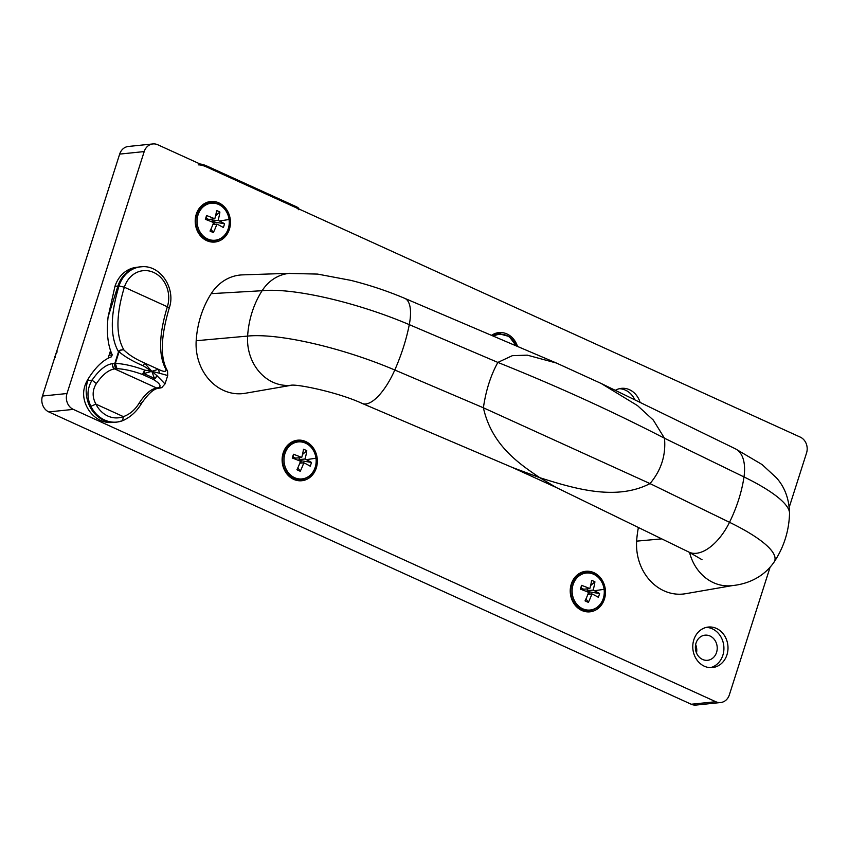 <?xml version="1.0" encoding="UTF-8"?>
<svg xmlns="http://www.w3.org/2000/svg" width="849" height="849" viewBox="0 0 849 849"><rect width="100%" height="100%" fill="white"/><g stroke="black" fill="none" stroke-linecap="round" stroke-linejoin="round"><path stroke-width="1.27" d="M720.652 702.537L696.106 705.063A12.226 10.559 -95.9 0 1 691.235 704.245L48.764 411.903A12.226 10.559 -95.9 0 1 42.45 396.037L119.667 154.104A12.226 10.559 -95.9 0 1 128.348 146.463L152.894 143.937A12.226 10.559 84.1 0 0 144.203 151.578L66.997 393.522A12.226 10.559 84.1 0 0 73.311 409.388L715.781 701.72A12.226 10.559 84.1 0 0 720.652 702.537A12.226 10.559 84.1 0 0 729.333 694.896L770.064 567.302M696.509 652.987A12.629 10.91 84.1 0 0 695.639 644.582M152.894 143.937A12.226 10.559 84.1 0 1 157.765 144.755L800.236 437.097A12.226 10.559 84.1 0 1 806.55 452.963L789.283 507.055M599.5 607.237A20.376 17.596 -95.9 0 1 589.938 611.832A20.376 17.596 -95.9 0 1 571.759 599.298A20.376 17.596 -95.9 0 1 576.216 575.887A20.376 17.596 -95.9 0 1 585.778 571.292A20.376 17.596 -95.9 0 1 603.947 583.825A20.376 17.596 -95.9 0 1 599.5 607.237M491.518 335.355A20.376 17.596 -95.9 0 1 498.872 332.596A20.376 17.596 -95.9 0 1 517.497 346.434M293.701 479.367A20.376 17.596 -95.9 0 1 283.173 452.931A20.376 17.596 -95.9 0 1 297.659 440.196A20.376 17.596 -95.9 0 1 305.767 441.554A20.376 17.596 -95.9 0 1 317.239 463.405A20.376 17.596 -95.9 0 1 301.82 480.725A20.376 17.596 -95.9 0 1 293.701 479.367M218.862 202.869A20.376 17.596 -95.9 0 1 230.334 224.72A20.376 17.596 -95.9 0 1 214.914 242.039A20.376 17.596 -95.9 0 1 206.795 240.67A20.376 17.596 -95.9 0 1 196.268 214.235A20.376 17.596 -95.9 0 1 210.743 201.5A20.376 17.596 -95.9 0 1 218.862 202.869M704.352 666.221A20.376 17.596 -95.9 0 1 693.835 639.785A20.376 17.596 -95.9 0 1 708.31 627.05A20.376 17.596 -95.9 0 1 716.418 628.419A20.376 17.596 -95.9 0 1 727.89 650.26A20.376 17.596 -95.9 0 1 712.47 667.579A20.376 17.596 -95.9 0 1 704.352 666.221M615.281 390.338A20.376 17.596 -95.9 0 1 621.404 388.354A20.376 17.596 -95.9 0 1 629.512 389.723A20.376 17.596 -95.9 0 1 640.093 402.415M110.54 350.637L108.12 358.236M587.879 611.896A20.376 17.596 84.1 0 0 591.573 610.484M587.646 572.279A20.376 17.596 84.1 0 0 583.741 571.642M500.74 333.583A20.376 17.596 84.1 0 0 496.835 332.946M299.527 441.172A20.376 17.596 84.1 0 0 295.622 440.535M299.761 480.799A20.376 17.596 84.1 0 0 303.443 479.388M212.855 242.103A20.376 17.596 84.1 0 0 216.537 240.692M212.621 202.476A20.376 17.596 84.1 0 0 208.716 201.85M710.411 667.654A20.376 17.596 84.1 0 0 723.889 649.506A20.376 17.596 84.1 0 0 712.332 628.833A20.376 17.596 84.1 0 0 706.272 627.4M710.04 636.018A12.629 10.91 -95.9 0 1 717.15 649.559A12.629 10.91 -95.9 0 1 707.588 660.299A12.629 10.91 -95.9 0 1 702.558 659.45A12.629 10.91 -95.9 0 1 696.031 643.064A12.629 10.91 -95.9 0 1 705.01 635.169A12.629 10.91 -95.9 0 1 710.04 636.018M634.882 399.868A20.376 17.596 84.1 0 0 625.426 390.137A20.376 17.596 84.1 0 0 619.367 388.704M589.535 591.87L599.574 593.547A34.576 7.864 -162.3 0 0 594.427 590.745A34.576 7.864 17.7 0 0 593.122 590.119L587.052 590.734L589.535 591.87L588.781 594.215M587.901 594.311L591.912 593.897A34.576 7.864 -162.3 0 1 598.375 597.325A33.96 27.911 -52.6 0 0 599.574 593.547M593.122 590.119A34.576 15.569 114.5 0 0 594.916 581.83L590.607 585.587M587.052 590.734L587.657 588.835M594.916 581.83A33.96 21.352 -179.6 0 0 591.604 580.323A34.576 15.569 -65.5 0 1 589.811 588.612L583.73 589.227L581.247 588.102L581.586 585.364A34.576 7.864 17.7 0 1 589.811 588.612M604.106 589.291A18.604 16.057 84.1 0 0 585.789 573.086A18.604 16.057 84.1 0 0 572.3 593.759A18.604 16.057 84.1 0 0 590.617 609.964A18.604 16.057 84.1 0 0 604.106 589.291A34.639 0.562 172.5 0 1 594.427 590.745M581.586 585.364A33.96 1.411 -72.9 0 0 580.387 589.142A34.576 7.864 17.7 0 1 587.158 591.774A34.576 7.864 17.7 0 1 588.601 592.39A34.576 15.569 -65.5 0 1 585.046 600.859A33.96 7.97 -148.5 0 0 588.357 602.365A34.576 15.569 114.5 0 0 591.912 593.897M580.865 589.312L581.247 588.102M585.98 598.885L588.357 602.365M580.196 572.979A19.357 16.715 -95.9 0 1 581.788 572.725L585.534 572.343A19.357 16.715 84.1 0 0 570.963 593.918A19.357 16.715 84.1 0 0 589.493 610.856C599.872 608.51 604.806 601.315 604.286 589.248C601.909 578.031 595.658 572.396 585.534 572.343M589.493 610.856L585.746 611.238A19.357 16.715 -95.9 0 1 584.133 611.312M138.875 267.01A30.564 26.383 84.1 0 0 117.947 286.017L119.03 285.922A30.522 26.351 84.1 0 1 141.507 266.777L140.446 266.841A30.564 26.383 84.1 0 0 138.875 267.01L135.819 267.424A30.458 26.298 -95.9 0 0 114.965 286.368L108.088 316.9C106.412 332.649 107.791 345.278 112.238 354.808L111.315 356.867C103.429 359.721 95.799 366.906 88.445 378.442L87.787 380.522A30.564 26.383 84.1 0 0 114.955 422.293A30.564 26.383 84.1 0 0 116.525 422.133L117.576 421.985A30.522 26.351 84.1 0 0 122.574 420.711L123.402 416.636C129.929 414.238 135.193 409.717 139.183 403.063C145.158 394.01 150.984 388.991 156.641 388.014L114.689 368.922C108.661 369.729 102.549 374.621 96.361 383.578C92.233 390.169 92.095 397.024 95.926 404.135L123.402 416.636A26.446 22.838 84.1 0 1 107.855 416.042A26.446 22.838 84.1 0 1 95.926 404.135L90.875 406.289C86.672 397.396 87.065 388.683 92.053 380.15L96.361 383.578M55.079 356.484L55.472 357.546M57.265 351.911L56.363 352.367L55.047 356.484M114.965 286.368L117.947 286.017L108.088 316.9M88.445 378.442L87.182 380.596L92.053 380.15C99.004 370.058 105.86 364.55 112.609 363.627L112.535 366.152L114.689 368.922A4.075 1.836 -65.5 0 0 114.721 368.912A4.075 3.47 -96.7 0 1 112.418 364.794M112.609 363.627L114.827 363.372A4.075 3.47 83.3 0 0 116.939 368.657L115.368 363.361C123.89 363.818 133.686 366.057 144.765 370.111L142.43 374.462C132.815 370.96 124.325 369.018 116.939 368.657L114.721 368.912L156.672 388.004L158.774 387.685C161.565 385.966 159.623 383.154 152.979 379.259C154.359 379.492 155.675 378.293 156.938 375.651L151.801 371.321L158.349 369.304C164.313 372.17 166.775 372.064 165.735 368.997C158.402 355.222 158.933 334.485 167.349 306.776L124.357 287.217C115.973 314.937 115.825 335.854 123.901 349.958C120.76 349.639 118.966 350.255 118.531 351.783C110.062 336.979 110.232 315.032 119.03 285.922L124.357 287.217A26.446 22.838 84.1 0 1 146.654 270.64A26.446 22.838 84.1 0 1 167.847 290.485A26.446 22.838 84.1 0 1 167.349 306.776A4.075 0.923 -162.3 0 1 169.184 308.229C160.769 336.766 160.09 357.429 167.126 370.228L165.735 368.997A4.075 3.789 163.9 0 1 167.55 371.193L167.55 371.193A4.075 4.075 0 0 0 167.136 370.228L167.327 370.61M159.58 373.263L151.801 371.321L143.874 373.571A4.075 1.836 -65.5 0 1 142.43 374.451L152.979 379.259A4.075 1.836 114.5 0 0 154.422 378.367L151.801 371.321L144.436 362.969C135.394 359.01 128.549 354.67 123.901 349.958A4.075 3.035 139.5 0 0 119.072 351.783L119.072 351.783C124.824 356.739 132.975 361.472 143.523 365.951L151.801 371.321L144.765 370.111A4.075 1.072 -79.8 0 1 143.874 373.571L154.422 378.367A4.075 2.43 -48.3 0 0 156.938 375.651L165.035 383.918L167.709 375.523L159.58 373.263L158.349 369.304L144.436 362.969L143.523 365.951M167.582 371.278A4.075 3.789 163.9 0 0 167.55 371.193L167.709 375.523M162.01 387.42L158.774 387.685A4.075 3.534 81.4 0 0 160.546 387.94A4.075 3.534 81.4 0 0 161.034 387.834M90.875 406.289A30.522 26.351 84.1 0 0 117.576 421.985L122.797 420.658C130.65 417.071 136.912 411.298 141.571 403.349L141.571 403.349C148.214 393.809 153.796 388.778 158.328 388.28L158.328 388.28A4.075 3.545 -96.9 0 1 156.641 388.014A4.075 1.836 114.5 0 0 156.672 388.004A4.075 3.534 -98.6 0 0 158.445 388.258L160.546 387.94A4.075 4.075 0 0 0 161.788 387.547M141.496 402.649C141.889 403.7 141.125 403.837 139.183 403.063M87.182 380.596C83.276 387.706 82.586 395.05 85.112 402.638A30.458 26.298 -95.9 0 0 111.877 422.505L114.955 422.293M298.71 208.896L298.752 208.748A6.113 1.39 17.7 0 0 296.004 206.572L206.583 165.895A6.113 1.39 17.7 0 0 200.024 163.984M298.455 209.692A6.113 1.39 -162.3 0 0 295.696 207.527L206.286 166.839A6.113 1.39 -162.3 0 0 198.242 164.886M291.504 385.255L245.149 393.289A48.202 41.622 -95.9 0 1 196.183 340.725A93.029 80.315 -95.9 0 1 211.199 293.648A48.202 41.622 -95.9 0 1 242.559 274.874L290.252 273.293M404.74 298.349C387.441 291.027 369.442 285.02 350.722 280.34L317.6 274.089L288.957 273.42A44.827 38.704 84.1 0 0 262.108 290.719A89.654 77.408 84.1 0 0 252.1 312.145A89.654 77.408 84.1 0 0 247.621 336.087A44.827 38.704 84.1 0 0 290.867 385.276L290.857 385.276C296.45 383.801 337.87 392.121 362.332 403.498A44.827 16.736 -66.9 0 0 394.796 370.005A89.654 33.472 -66.9 0 0 403.498 347.039A89.654 33.472 -66.9 0 0 409.282 324.636A44.827 16.736 -66.9 0 0 404.74 298.349L555.978 362.852M511.979 467.321L539.826 477.7C574.911 488.833 616.172 501.059 650.005 483.59L483.389 407.785C491.571 444.367 517.455 462.694 539.826 477.7L556.286 487.528L512.202 467.406L362.332 403.498M556.35 363.011L527.303 355.158L512.34 355.667L497.864 362.417C556.636 385.945 612.182 411.213 664.48 438.233L653.306 420.085L637.514 405.61L601.028 383.387M601.665 383.706L735.383 448.803A44.827 23.485 116 0 1 743.989 476.936L664.48 438.233C666.051 455.128 661.222 470.25 650.005 483.59L729.514 522.305A44.827 23.485 116 0 1 688.9 552.094L556.275 487.517M196.183 340.725L247.621 336.087A118.51 26.956 -162.3 0 1 394.796 370.005L483.389 407.785C485.893 390.466 490.722 375.343 497.864 362.417L409.282 324.636A118.51 26.956 -162.3 0 0 262.108 290.719L211.199 293.648M732.623 585.555L685.61 593.706A48.202 41.622 -95.9 0 1 636.644 541.142A93.029 80.315 -95.9 0 1 638.406 527.505M689.547 552.412A44.827 38.704 84.1 0 0 731.329 585.693C743.894 584.643 761.999 579.464 773.98 562.229A118.51 26.956 -162.3 0 0 729.514 522.305A89.654 46.96 116 0 0 738.694 499.562A89.654 46.96 116 0 0 743.989 476.936A118.51 26.956 -162.3 0 1 789.538 513.454C788.997 531.198 783.807 547.446 773.98 562.229M516.001 345.798A18.604 16.057 84.1 0 0 493.609 336.257M493.29 334.283A19.357 16.715 -95.9 0 1 494.882 334.028L498.628 333.646A19.357 16.715 84.1 0 0 492.441 335.748M214.5 222.077L224.55 223.754A34.576 7.864 -162.3 0 0 219.403 220.952A34.576 7.864 17.7 0 0 218.097 220.326L212.017 220.942L214.5 222.077L213.757 224.423M212.876 224.518L216.888 224.104A34.576 7.864 -162.3 0 1 223.34 227.532A33.96 27.911 -52.6 0 0 224.55 223.754M218.097 220.326A34.576 15.569 114.5 0 0 219.891 212.038L215.582 215.795M212.017 220.942L212.632 219.031M219.891 212.038A33.96 21.352 -179.6 0 0 216.58 210.531A34.576 15.569 -65.5 0 1 214.786 218.819L208.705 219.435L206.222 218.31L206.562 215.561A34.576 7.864 17.7 0 1 214.786 218.819M229.081 219.498A18.604 16.057 84.1 0 0 210.764 203.293A18.604 16.057 84.1 0 0 197.265 223.966A18.604 16.057 84.1 0 0 215.593 240.171A18.604 16.057 84.1 0 0 229.081 219.498A34.639 0.562 172.5 0 1 219.403 220.952M206.562 215.561A33.96 1.411 -72.9 0 0 205.352 219.35A34.576 7.864 17.7 0 1 212.133 221.982A34.576 7.864 17.7 0 1 213.577 222.597A34.576 15.569 -65.5 0 1 210.021 231.066A33.96 7.97 -148.5 0 0 213.332 232.573A34.576 15.569 114.5 0 0 216.888 224.104M205.84 219.52L206.222 218.31M210.955 229.092L213.332 232.573M205.161 203.187A19.357 16.715 -95.9 0 1 206.763 202.932L210.51 202.55A19.357 16.715 84.1 0 0 195.939 224.125A19.357 16.715 84.1 0 0 214.468 241.052C224.847 238.718 229.782 231.522 229.262 219.456C226.885 208.238 220.634 202.603 210.51 202.55M214.468 241.052L210.711 241.445A19.357 16.715 -95.9 0 1 209.098 241.519M301.416 460.774L311.456 462.44A34.576 7.864 -162.3 0 0 306.309 459.649A34.576 7.864 17.7 0 0 305.003 459.012L298.922 459.638L301.416 460.774L300.663 463.119M299.782 463.204L303.793 462.79A34.576 7.864 -162.3 0 1 310.256 466.228A33.96 27.911 -52.6 0 0 311.456 462.44M305.003 459.012A34.576 15.569 114.5 0 0 306.797 450.723L302.488 454.491M298.922 459.638L299.538 457.728M306.797 450.723A33.96 21.352 -179.6 0 0 303.486 449.217A34.576 15.569 -65.5 0 1 301.692 457.505L295.611 458.131L293.128 457.006L293.467 454.257A34.576 7.864 17.7 0 1 301.692 457.505M315.987 458.184A18.604 16.057 84.1 0 0 297.67 441.979A18.604 16.057 84.1 0 0 284.182 462.663A18.604 16.057 84.1 0 0 302.499 478.868A18.604 16.057 84.1 0 0 315.987 458.184A34.639 0.562 172.5 0 1 306.309 459.649M293.467 454.257A33.96 1.411 -72.9 0 0 292.268 458.036A34.576 7.864 17.7 0 1 299.039 460.667A34.576 7.864 17.7 0 1 300.482 461.283A34.576 15.569 -65.5 0 1 296.927 469.752A33.96 7.97 -148.5 0 0 300.238 471.259A34.576 15.569 114.5 0 0 303.793 462.79M292.746 458.216L293.128 457.006M297.861 467.788L300.238 471.259M292.077 441.883A19.357 16.715 -95.9 0 1 293.669 441.629L297.415 441.236A19.357 16.715 84.1 0 0 282.844 462.822A19.357 16.715 84.1 0 0 301.374 479.749C311.753 477.414 316.688 470.219 316.168 458.152C313.79 446.935 307.54 441.289 297.415 441.236M301.374 479.749L297.628 480.131A19.357 16.715 -95.9 0 1 296.004 480.205M715.781 701.72L691.235 704.245M48.764 411.903L73.311 409.388M66.997 393.522L42.45 396.037M119.667 154.104L144.203 151.578M112.291 354.956L109.075 355.253M109.606 353.598L111.612 353.417M111.23 352.473L109.924 352.59M110.285 351.465L110.826 351.422M118.531 351.783L114.827 363.372A4.075 0.923 -162.3 0 1 115.368 363.361L119.072 351.783A4.075 0.923 17.7 0 0 118.531 351.783M206.286 166.839L206.583 165.895M296.004 206.572L295.696 207.527M661.753 538.871L636.644 541.142M56.925 351.857L54.898 356.527L55.344 357.525M141.507 266.777C160.557 264.686 176.221 288.819 169.184 308.229M161.798 387.537L165.035 383.918M601.071 383.419L556.318 362.99M735.383 448.803L762.073 464.552L776.464 477.838C784.837 487.209 789.199 499.085 789.538 513.454M688.9 552.094L702.017 559.703M516.245 345.904L509.177 336.491L498.628 333.646"/></g></svg>
